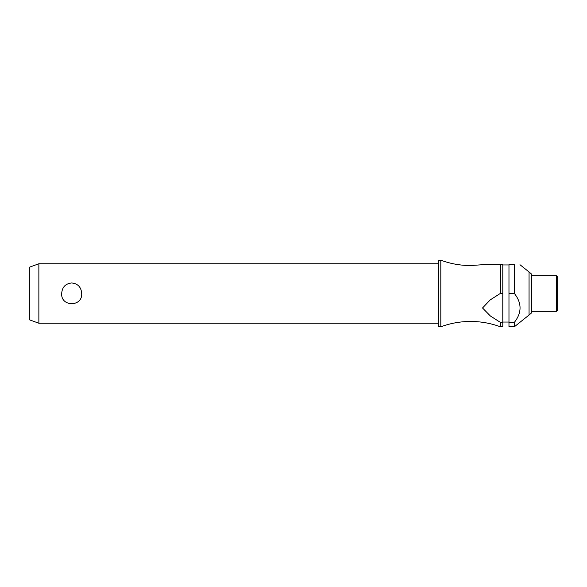 <?xml version="1.0" encoding="UTF-8"?>
<svg xmlns="http://www.w3.org/2000/svg" width="587" height="587" viewBox="0 0 587 587"><rect width="100%" height="100%" fill="white"/><g stroke="black" fill="none" stroke-linecap="round" stroke-linejoin="round"><path stroke-width="0.88" d="M500.418 322.402L500.418 326.805C490.798 323.254 480.863 321.471 470.613 321.456C460.362 321.471 450.427 323.254 440.808 326.805L440.808 260.195C450.427 263.746 460.362 265.529 470.613 265.544L482.521 264.715L500.418 264.715L500.418 293.383L502.788 293.383L502.788 322.402L500.418 322.402L490.38 315.989L482.529 307.984L490.211 299.906L500.418 293.383M38.867 263.761L38.867 323.239L29.35 319.776L29.35 267.224L38.867 263.761L438.555 263.761M61.679 293.5C62.156 287.146 65.487 283.631 71.68 282.963C77.88 283.631 81.211 287.146 81.688 293.5C82.606 307.06 60.762 307.06 61.679 293.5M440.808 326.805L438.555 326.805L438.555 260.195L440.808 260.195M531.228 313.201L531.228 273.799A0.712 0.712 0 0 1 531.477 274.349L531.477 312.651A0.712 0.712 0 0 1 531.228 313.201L529.056 315.028L529.056 271.972L519.979 264.715M514.329 264.715C521.946 264.715 521.946 264.715 514.329 264.715C521.946 264.715 521.946 264.715 514.329 264.715L508.973 264.715L508.973 293.383L514.329 293.383L514.329 264.715M529.056 315.028L514.329 326.805L514.329 322.402C521.946 312.732 521.946 303.061 514.329 293.383L514.41 293.5M556.461 275.655L557.65 276.844L557.65 310.156L556.461 311.345L556.461 275.655L531.477 275.655L531.477 293.5M500.418 326.805L502.788 326.805L502.788 322.402M514.329 326.805L508.973 326.805L508.973 293.383M514.329 322.402L508.973 322.402M502.788 293.383L502.788 264.715L500.418 264.715M508.973 264.95L502.788 264.95M531.228 273.799L529.056 271.972M556.461 311.345L531.477 311.345M508.973 322.05L502.788 322.05M438.555 323.239L38.867 323.239"/></g></svg>
